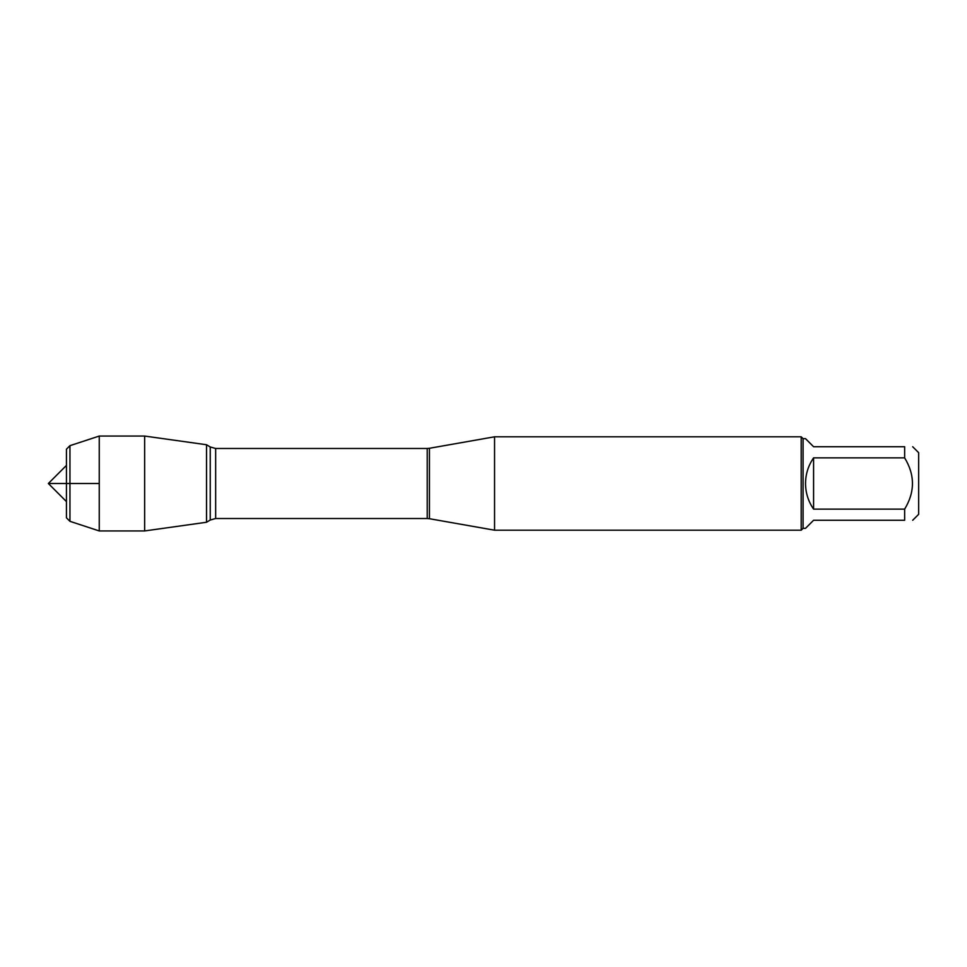 <?xml version="1.0" encoding="UTF-8"?>
<svg xmlns="http://www.w3.org/2000/svg" width="967" height="967" viewBox="0 0 967 967"><rect width="100%" height="100%" fill="white"/><g stroke="black" fill="none" stroke-linecap="round" stroke-linejoin="round"><path stroke-width="1.45" d="M494.548 483.5L494.548 530.194L801.208 530.194L801.208 436.806L494.548 436.806L494.548 483.5M206.539 444.747L206.539 522.253L144.651 530.943L144.651 436.057L206.539 444.747L206.539 522.253L210.238 520.028L210.238 446.972L206.539 444.747M912.691 446.73L918.65 452.677L918.65 514.323L912.691 520.27M813.585 520.27L805.523 528.333L803.081 528.333L803.081 438.667L805.523 438.667L813.585 446.73L904.641 446.73C915.048 446.73 915.048 446.73 904.641 446.73L904.641 457.862C915.048 474.954 915.048 492.046 904.641 509.138L904.641 520.27C915.048 520.27 915.048 520.27 904.641 520.27L813.585 520.27M813.585 457.862C808.291 465.586 805.608 474.132 805.523 483.5C805.608 492.868 808.291 501.414 813.585 509.138L813.585 457.862L904.641 457.862M813.585 509.138L904.641 509.138M69.95 445.678L66.445 449.184L66.445 517.816L69.95 521.322L69.95 445.678L99.25 436.057L144.651 436.057M69.95 521.322L99.25 530.943L99.25 436.057M99.25 483.5L48.35 483.5L66.445 501.595M66.445 483.5L69.95 483.5M429.445 518.723L427.221 518.517L427.221 448.483L429.445 448.277L429.445 518.723L494.548 530.194M427.221 448.483L215.653 448.483L215.653 518.517L210.238 520.028M429.445 448.277L494.548 436.806M427.221 518.517L215.653 518.517M215.653 448.483L210.238 446.972M803.081 438.667L801.208 436.806M803.081 528.333L801.208 530.194M48.35 483.5L66.445 465.405M99.25 530.943L144.651 530.943"/></g></svg>
